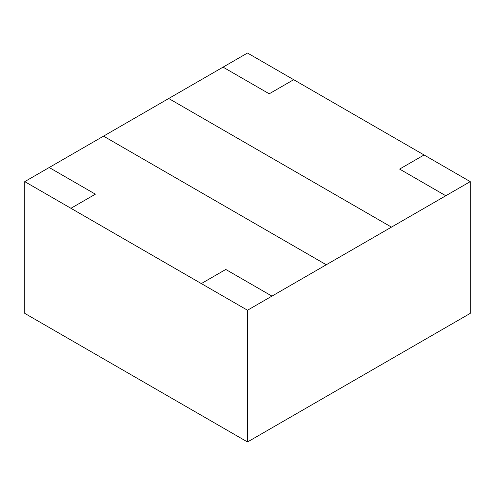 <?xml version="1.0" encoding="UTF-8"?>
<svg xmlns="http://www.w3.org/2000/svg" width="495" height="495" viewBox="0 0 495 495"><rect width="100%" height="100%" fill="white"/><g stroke="black" fill="none" stroke-linecap="round" stroke-linejoin="round"><path stroke-width="0.74" d="M70.927 208.302L201.323 283.586L225.769 269.453L271.947 296.128L326.279 264.763L103.529 136.15L326.279 264.751L391.471 227.112L168.721 98.505L49.197 167.514L95.38 194.176L70.927 208.302L95.38 194.176L49.197 167.514L24.75 181.628L247.5 310.235L271.947 296.115L225.769 269.453L201.323 283.586L70.927 208.29M271.947 296.128L326.279 264.751L271.947 296.128M445.803 195.754L391.471 227.125L168.721 98.505L223.053 67.141L269.231 93.802L293.677 79.689L247.5 53.027L223.053 67.141L269.231 93.802L293.677 79.689L424.073 154.966L399.62 169.08L445.803 195.742L470.25 181.628L424.073 154.966L399.62 169.08L445.803 195.754L391.471 227.125L445.803 195.742M247.5 310.235L247.5 441.973L470.25 313.372L470.25 181.628M24.75 181.628L24.75 313.372L247.5 441.973"/></g></svg>

